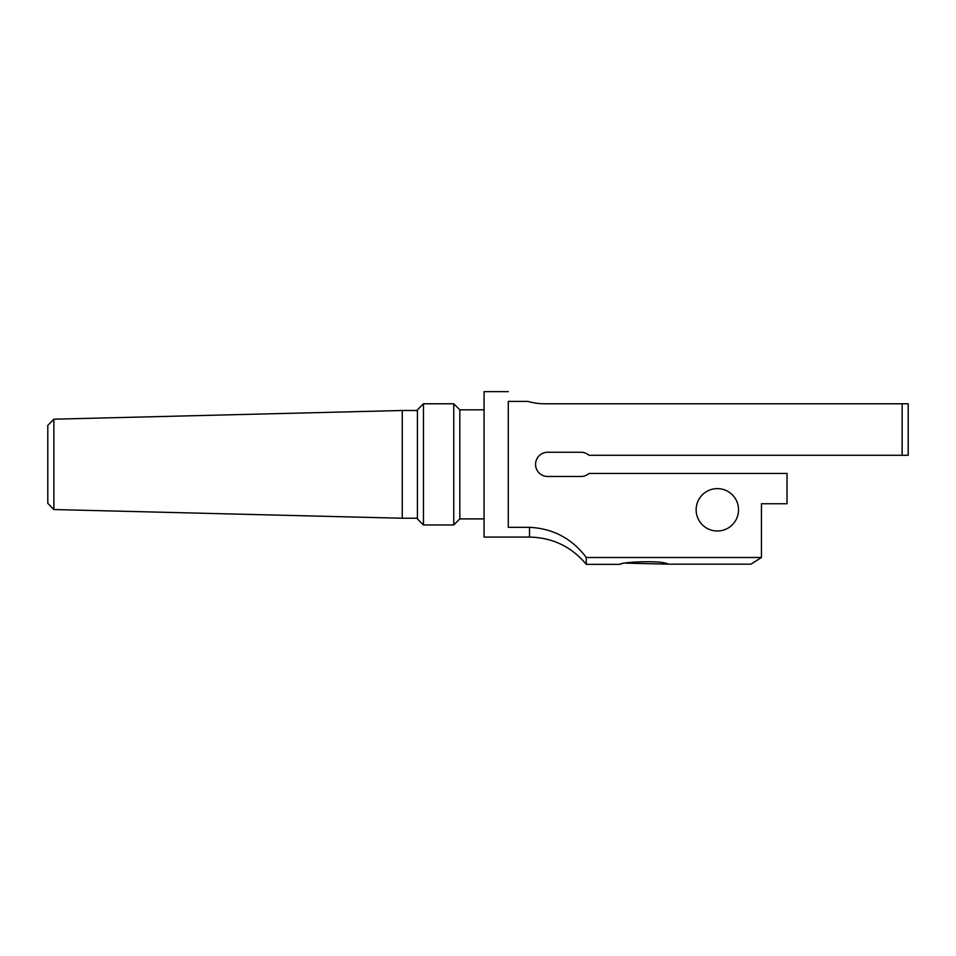 <?xml version="1.0" encoding="UTF-8"?>
<svg xmlns="http://www.w3.org/2000/svg" width="956" height="956" viewBox="0 0 956 956"><rect width="100%" height="100%" fill="white"/><g stroke="black" fill="none" stroke-linecap="round" stroke-linejoin="round"><path stroke-width="1.43" d="M696.135 509.811A21.211 21.211 0 0 1 727.934 491.444A21.211 21.211 0 0 1 727.934 528.178A21.211 21.211 0 0 1 696.135 509.811M902.141 455.283L908.2 455.283L908.2 403.779L902.141 403.779L902.141 455.283L589.015 455.283A12.117 12.117 0 0 0 581.009 452.248L547.68 452.248A12.117 12.117 0 0 0 535.563 464.365A12.117 12.117 0 0 0 547.68 476.482L581.009 476.482A12.117 12.117 0 0 0 589.015 473.459L787.015 473.459L787.015 503.752L761.454 503.752L761.454 557.503L586.267 557.503C572.058 538.563 553.142 528.513 529.505 527.33L508.293 527.33L508.293 401.4L527.843 401.4A60.587 60.587 0 0 0 544.645 403.779L902.141 403.779M625.929 563.144L668.089 564.16C662.651 559.869 618.855 562.164 620.384 564.339C618.855 562.164 662.651 559.869 668.089 564.16L750.938 564.16L761.454 557.503M620.384 564.339L586.267 564.339L586.267 557.503M586.267 564.339C571.473 546.653 552.556 537.571 529.505 537.081L484.059 537.081L484.059 391.661L508.293 391.661M527.843 401.4C501.649 389.2 501.649 389.2 527.843 401.4M484.059 518.905L459.824 518.905L459.824 409.837L453.765 403.779L423.472 403.779L423.472 524.964L453.765 524.964L453.765 403.779M459.824 518.905L453.765 524.964M423.472 524.964L417.414 518.905L417.414 409.837L423.472 403.779M417.414 518.236L402.261 518.236L402.261 410.494L417.414 410.494M53.859 419.194L47.8 425.408L47.8 503.322L53.859 509.536L53.859 419.194L402.261 410.494M53.859 509.536L402.261 518.236M529.505 537.081L529.505 527.33M484.059 409.837L459.824 409.837"/></g></svg>
